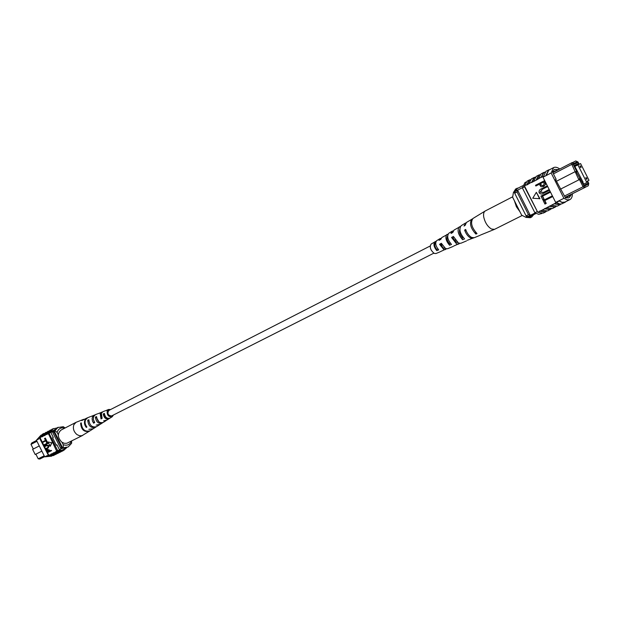 <?xml version="1.0" encoding="UTF-8"?>
<svg xmlns="http://www.w3.org/2000/svg" width="620" height="620" viewBox="0 0 620 620"><rect width="100%" height="100%" fill="white"/><g stroke="black" fill="none" stroke-linecap="round" stroke-linejoin="round"><path stroke-width="0.93" d="M108.849 410.425L108.825 410.44C107.082 413.618 108.004 415.454 111.608 415.943L111.623 415.927M36.549 440.479L31.775 442.951L31 444.377L33.309 448.996M36.952 441.293L31 444.377M53.273 437.418L52.576 437.759L53.273 437.418L50.848 432.551L54.436 430.691M51.181 431.753L55.017 429.753M52.576 437.759L56.296 445.222L56.994 444.865L59.427 449.732L63.054 447.927M39.277 445.943L32.612 449.353L35.185 454.507L41.866 451.135L35.883 454.166L38.2 458.8L44.191 455.808M62.356 448.275L60.535 448.089L52.801 432.597L53.754 431.047M52.801 432.597L54.32 431.264M62.504 447.671L61.651 447.532L53.909 432.024M60.535 448.089L61.651 447.532M35.185 454.507L35.883 454.166M38.2 458.8L39.804 459.048L44.617 456.646M62.07 442.331L63.263 444.726C67.169 445.958 69.905 444.726 71.463 441.037M64.883 428.087C61.047 427.188 58.458 428.621 57.11 432.396L54.901 430.761L54.235 431.101L57.49 427.591L63.294 426.692L65.085 427.986M54.901 430.761L58.148 427.242M71.618 440.96L71.594 443.308L68.177 446.981L62.589 447.834L54.235 431.101M63.256 447.5L63.263 444.726M57.11 432.396L58.303 434.791M68.177 446.981L62.589 447.834M58.14 452.957L52.932 453.166L53.917 452.678L59.861 452.337M55.947 454.042L50.755 454.251L51.731 453.762L57.668 453.421M60.349 451.871L55.126 452.081L56.118 451.585L62.062 451.252M56.211 451.779L62.992 450.786L64.457 449.833M54.018 452.871L61.496 451.507M51.723 456.165L44.718 456.847L46.872 455.778L53.312 455.576M46.957 455.971L48.151 455.375L54.932 454.755M53.77 455.127L48.282 455.072L55.49 454.499M49.654 455.041L57.11 453.677M51.832 453.956L59.295 452.592M43.075 434.093L39.734 438.487L48.282 455.072M42.23 442.075L40.137 437.867L39.944 438.371M40.137 437.867L46.213 432.249M44.718 456.847L36.41 440.208L41.029 435.124M36.41 440.208L38.549 439.1M45.345 438.092L46.531 440.471L42.393 442.587L42.152 442.114L45.5 440.394L44.547 438.495L45.345 438.092M46.81 441.029L47.996 443.409L43.849 445.517L43.617 445.044L46.965 443.331L46.012 441.432L46.81 441.029M46.849 445.586L44.485 446.78L44.245 446.307L46.779 445.028L49.174 445.64L48.244 447.958L45.709 449.236L45.469 448.764L47.655 447.656L48.391 446.075L46.686 445.664L44.485 446.78M51.01 450.329L51.599 450.632L47.446 452.716L46.74 451.306L46.446 450.539L47.12 449.314L48.995 450.136L49.476 451.104L51.01 450.329L51.251 450.81M47.12 449.314L49.344 449.957L49.825 450.926M51.855 442.789L48.05 441.982L50.228 446.354L51.855 442.789L48.05 441.982M47.407 431.83L44.237 435.736L45.214 435.232L50.553 429.978M44.237 435.736L48.376 431.117M45.237 432.962L42.075 436.86L44.144 435.55M48.794 455.227L47.523 452.678M46.446 450.515L45.787 449.198M45.547 448.717L44.562 446.741M44.322 446.268L43.927 445.478M43.695 445.005L42.47 442.548M57.203 451.282L56.59 450.934L57.582 450.438L49.174 433.582L53.087 428.831L56.839 427.978M49.584 430.691L46.407 434.612L48.376 433.589L53.087 428.831M42.951 436.162L47.88 431.35M40.788 437.286L45.717 432.481M39.626 438.293L43.563 433.605L42.385 434.225L38.448 438.906M43.563 433.605L44.059 433.372M45.12 435.039L50.05 430.218M56.59 450.934L48.376 433.589M48.19 434.093L49.174 433.582M57.11 451.089L63.914 450.136L57.582 450.438M66.813 447.609L63.914 450.136M48.151 455.375L46.872 455.778M51.731 431.458L55.296 429.381M49.034 451.329L48.538 450.329L47.376 449.779L47.647 452.019L49.034 451.329M47.57 449.702L48.004 451.841M46.422 445.199L48.817 445.811L47.887 448.128L45.709 449.236M46.453 441.2L47.996 443.409M47.647 443.579L43.849 445.517M44.989 438.262L46.531 440.471M46.182 440.642L42.393 442.587M50.228 446.354L51.506 442.967M47.291 433.907L52.018 429.195L48.275 433.396M53.653 428.567L52.018 429.195M83.692 419.298L76.082 422.305L73.889 424.7C72.687 428.428 73.703 431.714 76.942 434.566L79.469 435.752L81.98 435.697L89.652 431.024M76.082 422.305L61.062 430.063C57.21 433.558 57.474 437.588 61.845 442.176L64.356 443.331L66.859 443.261L82.739 435.395M101.804 417.764L101.44 417.965L101.075 414.377M109.546 410.076L107.787 411.339C107.524 414.764 108.857 416.338 111.786 416.051L112.336 415.571M98.146 413.649L102.44 411.959M83.374 419.407L81.763 420.569L87.397 417.834M90.76 416.547L94.992 414.881M105.64 410.704L108.578 409.471L110.616 409.525M113.413 415.028L112.259 416.702C108.578 417.183 106.888 415.245 107.183 410.882L108.578 409.471M90.187 416.718L87.699 417.702L85.529 419.872C84.653 422.298 85.111 424.692 86.916 427.056L86.296 427.413C84.467 425.018 83.995 422.592 84.886 420.135L87.079 417.942M97.565 413.811L95.519 414.617L93.635 416.508L93.349 419.531L94.713 422.569L93.612 423.204L92.442 421.034L92.109 418.678L92.496 416.981L94.418 415.051M105.043 410.866L102.967 411.68L101.362 413.3L102.137 418.291L101.029 418.934L100.208 413.78L101.85 412.122M93.016 428.893L88.854 429.311L93.31 428.722L96.038 426.932M99.874 424.491L96.177 425.118L100.401 424.227L102.734 422.677M106.625 420.197L103.594 420.864L107.159 419.934L109.763 418.26M92.744 429.079L89.939 430.861C84.731 432.032 81.84 429.373 81.267 422.879L80.623 423.142C81.189 429.707 84.111 432.396 89.381 431.21M99.401 424.863L96.557 426.661C92.07 427.715 89.505 425.413 88.862 419.763L87.73 420.228C88.358 426.01 90.969 428.358 95.565 427.289M106.152 420.577L103.269 422.406C99.495 423.344 97.263 421.406 96.565 416.609L95.41 417.074C96.1 422.011 98.386 423.995 102.261 423.042M110.329 417.903L110.066 418.097C107.02 418.911 105.129 417.353 104.385 413.416L103.215 413.896C103.951 417.957 105.896 419.57 109.05 418.74M94.248 421.902L93.341 419.5M107.368 418.206L107.368 418.206C105.54 417.903 104.424 416.671 104.028 414.509L104.462 414.315M96.619 417.841L98.983 421.902M80.623 423.142L81.197 423.568M87.73 420.228L88.854 421.065M95.41 417.074L96.503 417.896M103.215 413.896L104.028 414.509M86.622 426.676L86.296 427.413M94.147 421.957L93.612 423.204M101.44 417.965L101.029 418.934M586.009 178.63L586.869 179.366L586.784 178.242L585.923 177.506L586.009 178.63M580.111 166.919L580.979 167.663L580.894 166.548L580.025 165.804L580.111 166.919M577.871 164.835L586.334 181.629L589 180.296L580.583 163.579L574.81 166.408M586.334 181.629L589 180.296M572.322 193.75L565.2 197.3M568.997 195.44L584.699 187.589L583.087 186.76L579.46 179.56L560.395 189.193L578.894 179.839L571.811 164.354L572.12 162.611L573.353 163.138L573.151 164.269L576.941 171.802L576.375 172.073L583.962 185.744L585.001 186.279L584.412 185.093L587.969 183.303L588.566 184.481L588.256 185.783L584.707 187.55M564.549 196.013L583.087 186.76L583.962 185.744M588.566 184.481L588.744 183.334L587.574 181.009M579.134 164.246L578.018 162.037L575.755 160.952L572.369 162.711M573.562 163.556L576.414 162.254L577.569 162.649L576.98 161.479M577.569 162.649L573.95 164.316L573.353 163.138M587.132 181.234L587.605 182.164L583.722 184.101L582.784 182.241M578.685 164.455L578.274 163.633L574.329 165.455L583.064 182.102M552.784 172.639L557.008 170.453M535.161 212.954L527.907 216.558L529.124 216.915L536.06 213.466M522.722 185.729L517.266 188.565L515.243 191.379L514.701 193.215L526.093 215.869L527.907 216.558M522.396 187.666L515.243 191.379M576.375 172.073L574.864 171.825L556.411 181.273M573.151 164.269L571.811 164.354L553.412 173.887M517.064 191.991L528.48 214.675L530.294 215.373L517.607 190.154L517.064 191.991L514.701 193.215M528.48 214.675L526.093 215.869M578.274 163.633L574.414 165.625M580.165 178.203L578.894 179.839L579.599 178.483M556.528 170.671L572.12 162.611M585.001 186.279L584.699 187.589M587.969 183.303L587.605 184.481L584.807 185.892M576.941 171.802L575.438 171.554M521.66 215.163L526.07 217.411L521.66 215.163L512.639 197.238L513.422 192.525L514.91 192.301M525.652 217.209L527.077 216.496L531.728 216.992L533.688 214.652M526.07 217.411L530.309 217.705L531.728 216.992M513.375 192.797L512.639 197.238M518.715 187.814L515.685 188.937L513.422 192.525M517.096 188.201L514.794 192.06M550.149 169.43L548.855 170.097M564.944 202.074L566.246 201.422M534.254 177.715L531.572 182.528L533.96 177.568L535.138 177.196M539.09 175.197L536.424 180.009L531.572 182.528M559.806 168.996C557.333 167.268 555.264 166.803 553.606 167.609L551.149 172.972L542.988 177.204L543.035 176.576L541.175 177.173L536.424 180.009M529.457 180.219L526.744 185.039L529.154 180.079L530.332 179.699M531.425 182.241L526.744 185.039M526.605 184.752L524.442 185.876L527.186 181.11M528.767 183.621L531.495 178.862M546.042 175.258L548.553 169.95L549.855 169.57M543.329 176.661L546.034 171.267M541.175 177.173L543.655 172.507L544.864 172.135M538.478 178.576L541.159 173.817M536.284 179.715L538.788 175.049L539.989 174.669M533.611 181.11L536.308 176.351M564.905 202.089L562.201 202.345L558.914 200.81L555.683 202.422L542.988 177.204M560.976 204.042L559.945 204.546L554.489 203.639L556.225 202.771L555.683 202.422M551.149 172.972L563.913 198.323L567.199 199.865L569.881 199.624C571.47 198.787 572.314 196.912 572.415 194.006L572.291 193.766M563.913 198.323L558.914 200.81L561.89 202.484L565.014 202.329L561.596 203.934L559.596 203.949L556.318 202.469L559.054 201.105M552.04 196.013L552.404 196.726L544.802 200.547L546.236 203.399L544.933 204.05L543.143 200.485L552.04 196.013M549.824 191.596L550.18 192.308L542.585 196.16L544.019 199.004L542.725 199.656L540.935 196.098L549.824 191.596M546.708 186.132L547.065 186.845L542.113 189.379L540.097 192.216L543.29 192.51L548.863 189.689L549.219 190.402L543.57 193.262C541.872 194.37 540.4 194.207 539.129 192.781C538.757 190.735 539.632 189.364 541.756 188.658L547.003 185.992L547.359 186.705L542.407 189.24L540.392 192.076L543.446 192.433M544.066 180.877L545.523 184.194L543.732 186.45L541.02 186.791L539.299 184.241L535.858 186.008L535.502 185.295L544.36 180.738L545.817 184.055L543.686 186.473M539.299 184.249L535.858 186.008M539.919 198.702L536.346 192.324L532.735 198.253L539.919 198.702M554.489 203.639L542.113 210.149L547.584 210.963L551.257 208.901M524.442 185.876L524.528 186.791L522.373 187.907L534.889 212.776L538.633 214.311L541.888 213.489M542.113 210.149L537.749 212.319L524.582 186.163M547.003 207.723L552.451 208.553L556.148 206.476M549.7 206.383L555.14 207.22M551.916 205.274L557.357 206.127L561.077 204.026M554.636 203.926L560.062 204.778M566.091 201.508L565.014 202.329M544.802 208.816L550.258 209.638M543.484 176.948L546.197 175.545L548.793 170.128M544.794 172.213L543.779 172.74L541.314 177.467M524.528 186.791L537.602 212.04M537.06 211.691L534.889 212.776M525.915 182.063L524.977 182.551L522.373 187.907M558.426 169.717L554.505 169.361L552.482 172.035L556.163 179.35L555.582 179.622L565.479 197.858L569.013 197.865L571.144 194.982L565.456 197.811M571.144 194.982L570.888 194.478M558.264 169.4L552.629 172.329M555.59 179.645L556.163 179.35M540.299 183.722L541.051 185.217L543.322 185.76L544.166 183.597L543.414 182.109L540.299 183.722L541.345 185.078L543.345 185.752M543.422 182.125L540.593 183.582M548.568 189.828L548.933 190.542L544.267 192.921M543.972 193.06L543.57 193.262M549.529 191.735L549.894 192.456L542.291 196.3L544.019 199.004M543.725 199.152L542.725 199.656M551.754 196.153L552.11 196.873L544.802 200.547M544.507 200.694L545.941 203.546M539.625 198.842L536.346 192.324M539.927 211.242L545.399 212.04L546.398 211.312M545.399 212.04L543.229 213.117L537.749 212.319M546.251 211.327L545.282 211.808L539.788 210.955M556.032 206.483L555.032 206.979L549.553 206.088M551.126 208.917L550.142 209.405L544.654 208.529M522.164 215.512L494.489 229.361L491.443 229.013C487.521 226.533 484.941 222.479 483.701 216.861C483.29 213.908 483.778 211.963 485.158 211.017L512.655 196.804M519.909 211.684L516.421 206.793L514.391 200.725M455.142 239.948L455.413 241.622M441.363 244.342L442.386 247.349M457.498 242.467L456.312 242.203L452.894 238.103L453.832 237.592M445.005 248.256L443.509 248.14L440.58 244.768L441.704 244.156M435.139 246.931L436 248.612M459.637 243.42L453.762 246.016M453.732 239.692L452.933 238.08M494.489 229.361L480.601 235.003M473.626 237.879L467.31 240.297M446.416 248.853L440.425 251.627M436.178 241.157L431.109 244.078C429.412 247.14 430.458 250.248 434.256 253.417L435.922 253.557L440.053 251.852M473.091 238.196L470.526 237.933C467.937 236.476 465.969 233.856 464.62 230.067L465.674 229.462C467.038 233.306 469.038 235.972 471.657 237.452L474.246 237.724L480.05 235.321M458.785 244.11L456.553 243.9L451.577 237.468L453.383 236.437L458.49 243.071L460.768 243.288L466.472 240.932M445.594 249.558L443.68 249.395L439.564 244.296L441.339 243.288L445.586 248.581L447.539 248.752L453.143 246.442M472.417 218.914L466.472 222.44L465.078 225.44L464.024 226.044L465.984 222.851M460.365 226.525L454.042 230.051L452.809 232.446L451.004 233.476L452.205 231.167L453.267 230.88M448.012 234.159L441.828 237.514L440.797 239.32L439.022 240.335L440.029 238.615L441.084 238.367M471.836 219.162C469.216 223.161 470.557 228.137 475.873 234.081L477.02 233.593C471.634 227.587 470.27 222.557 472.913 218.504L485.158 211.017M459.304 226.827C456.963 230.237 458.064 234.531 462.597 239.723L464.558 238.886C459.908 233.585 458.777 229.191 461.156 225.696L465.411 223.092M446.997 234.352C444.966 237.165 445.827 240.8 449.578 245.241L451.5 244.427C447.632 239.87 446.733 236.142 448.818 233.244L452.205 231.167M434.914 241.746C433.202 243.97 433.829 246.931 436.798 250.643L438.689 249.845C435.604 246.024 434.938 242.963 436.705 240.653L440.029 238.615M459.815 229.361C458.947 231.865 459.776 234.631 462.295 237.646L463.032 237.305M447.625 236.011C446.392 237.995 446.966 240.529 449.345 243.613L450.314 243.164M435.682 242.722L435.535 242.792C434.186 244.311 434.558 246.528 436.635 249.449L437.836 248.899M475.594 232.213L475.873 234.081M462.295 237.646L462.597 239.723M449.345 243.613L449.578 245.241M435.565 241.521L435.705 242.544M436.635 249.449L436.798 250.643M464.62 230.067L466.178 230.826M451.577 237.468L452.894 238.103M439.564 244.296L440.58 244.768M32.449 447.276L32.845 448.082M36.386 455.165L36.782 455.964M430.164 246.001L108.825 410.44M433.814 253.177L111.616 415.935M32.883 448.144L32.418 447.221M36.812 456.025L36.355 455.103M62.93 449.283L65.674 447.919M62 451.282L62.992 450.786M59.799 452.368L61.008 451.771M53.258 455.607L54.452 455.018M55.428 454.53L56.622 453.941M57.606 453.453L58.807 452.856M112.259 416.702L110.066 418.097M535.052 177.297L534.076 177.8M539.904 174.763L538.912 175.282M530.232 179.808L529.271 180.311M529.154 180.079L527 181.203M533.96 177.568L531.309 178.955M548.553 169.95L545.856 171.36M543.655 172.507L540.973 173.91M538.788 175.049L536.13 176.436M569.881 199.624L566.138 201.485M553.606 167.609L549.777 169.609"/></g></svg>
